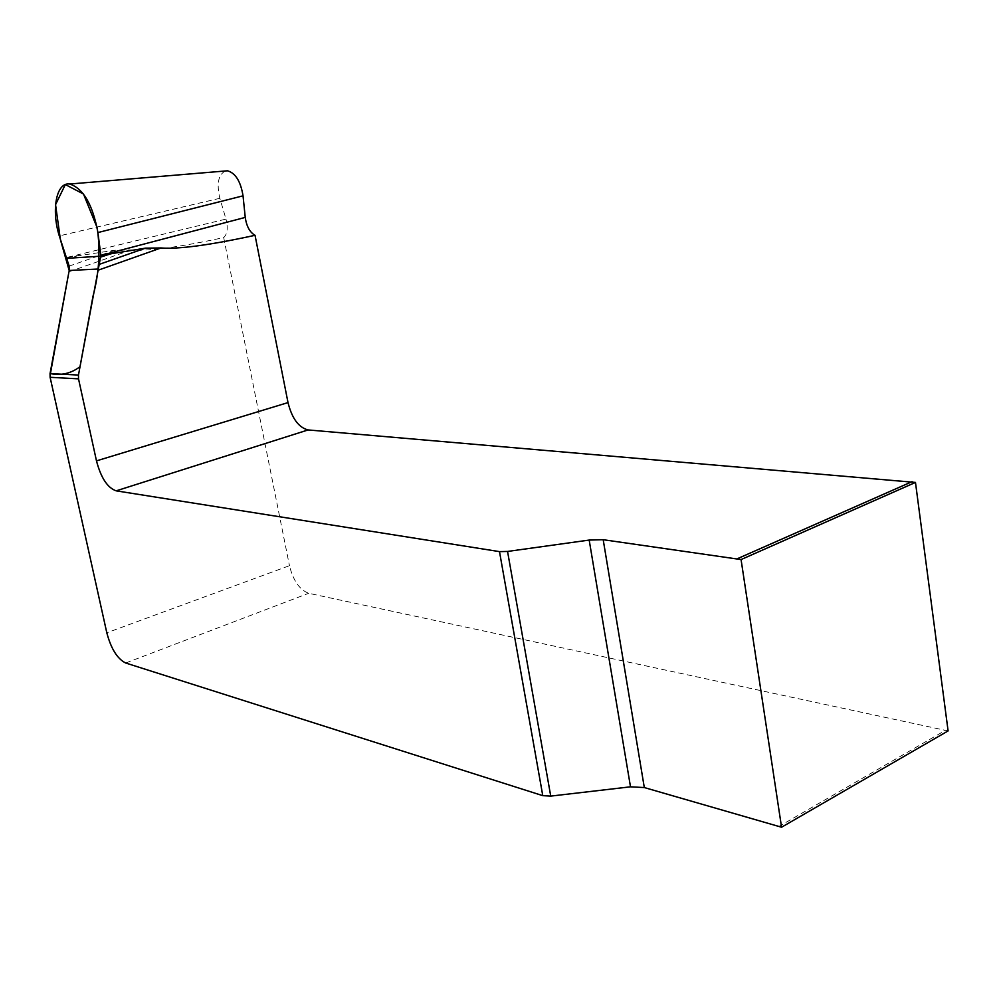 <?xml version="1.0" encoding="UTF-8"?>
<svg xmlns="http://www.w3.org/2000/svg" width="998" height="998" viewBox="0 0 998 998"><rect width="100%" height="100%" fill="white"/><g stroke="black" fill="none" stroke-linecap="round" stroke-linejoin="round"><path stroke-width="0.75" stroke-dasharray="4.99 3.74" d="M225.298 170.982C218.288 174.712 216.466 183.819 219.847 198.303L225.985 219.098L65.806 257.684L114.807 250.236L131.075 249.987C148.515 251.296 179.391 247.167 223.689 237.586C227.407 234.068 228.168 227.906 225.985 219.098M78.867 255.401L66.729 259.231M114.807 250.236L69.174 266.092M948.1 730.923L308.706 593.286C299.674 589.918 293.25 580.711 289.457 565.679L106.811 632.794M223.689 237.586L289.457 565.679M219.847 198.303L59.281 235.902M68.949 271.78L131.075 249.987M778.365 826.781L944.856 730.673M125.686 663.009L308.706 593.286"/><path stroke-width="1.5" d="M288.01 402.593C291.977 418.449 298.676 427.568 308.108 429.938L915.478 482.433L948.1 730.923L781.559 827.23L644.309 787.559L630.499 786.823L550.734 796.105L542.775 795.655L125.686 663.009C117.352 658.88 111.065 648.812 106.811 632.794L50.112 377.294L50.05 373.601L68.949 271.78L50.424 373.614C61.227 375.747 71.095 373.439 80.002 366.715L92.989 296.294C99.151 273.053 100.549 250.174 97.143 227.669L83.483 194.011L65.319 184.568L55.551 204.64L60.416 239.695L69.161 270.495L69.174 266.092L59.281 235.902C51.085 209.904 56.375 181.786 69.748 184.019C83.383 188.572 92.777 204.752 97.916 232.559L100.885 255.426L78.468 375.048L78.518 378.853L96.482 460.876L288.01 402.593L255.039 235.303C249.837 232.359 246.568 226.396 245.246 217.402L243.038 195.833C240.68 181.411 235.503 173.066 227.507 170.795L225.298 170.982M99.052 264.433L145.496 248.14L160.965 247.966C178.717 249.325 210.067 245.096 255.039 235.303M145.496 248.14L100.885 255.426L245.246 217.402M100.586 257.097L112.762 253.18M542.775 795.655L499.487 551.62L116.167 490.841C107.51 487.835 100.948 477.842 96.482 460.876M499.487 551.62L507.558 551.445L589.182 540.068L603.191 539.706L741.065 559.566L915.478 482.433M781.559 827.23L741.065 559.566M98.041 269.011L69.161 270.495M50.05 373.601L78.468 375.048M243.038 195.833L97.916 232.559M160.965 247.966L97.767 270.333M308.108 429.938L116.167 490.841M737.697 558.568L912.085 481.66M507.558 551.445L550.734 796.105M630.499 786.823L589.182 540.068M603.191 539.706L644.309 787.559M78.518 378.853L50.112 377.294M66.217 258.37L100.761 256.174M227.507 170.795L69.748 184.019"/></g></svg>

